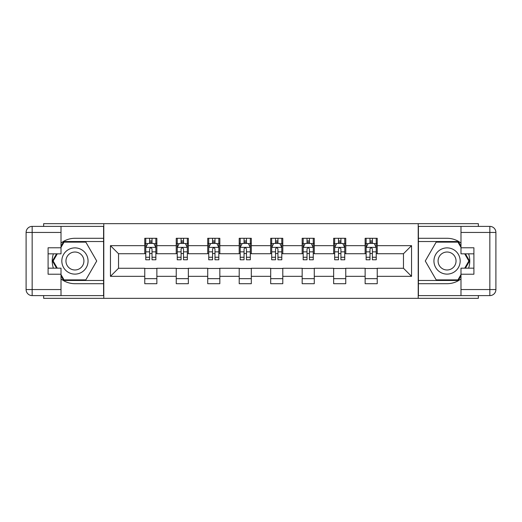 <?xml version="1.0" encoding="UTF-8"?>
<svg xmlns="http://www.w3.org/2000/svg" width="522" height="522" viewBox="0 0 522 522"><rect width="100%" height="100%" fill="white"/><g stroke="black" fill="none" stroke-linecap="round" stroke-linejoin="round"><path stroke-width="0.78" d="M43.659 295.609L43.659 298.336L478.341 298.336L478.341 295.609M478.341 226.391L478.341 223.664L418.207 223.664L418.207 298.336M418.207 223.664L43.659 223.664L43.659 226.391M103.793 298.336L103.793 223.664M377.236 245.66L377.236 238.3L365.132 238.3L365.132 245.66L345.76 245.66L345.76 238.3L333.649 238.3L333.649 245.66L314.277 245.66L314.277 238.3L302.166 238.3L302.166 245.66L282.793 245.66L282.793 238.3L270.69 238.3L270.69 245.66L251.31 245.66L251.31 238.3L239.207 238.3L239.207 245.66L219.834 245.66L219.834 238.3L207.723 238.3L207.723 245.66L188.351 245.66L188.351 238.3L176.24 238.3L176.24 245.66L156.868 245.66L156.868 238.3L144.764 238.3L144.764 245.66L110.455 245.66L110.455 276.34L118.527 268.262L144.764 268.262L144.764 283.7L156.868 283.7L156.868 268.262L176.24 268.262L176.24 283.7L188.351 283.7L188.351 268.262L207.723 268.262L207.723 283.7L219.834 283.7L219.834 268.262L239.207 268.262L239.207 283.7L251.31 283.7L251.31 268.262L270.69 268.262L270.69 283.7L282.793 283.7L282.793 268.262L302.166 268.262L302.166 283.7L314.277 283.7L314.277 268.262L333.649 268.262L333.649 283.7L345.76 283.7L345.76 268.262L365.132 268.262L365.132 283.7L377.236 283.7L377.236 268.262L403.473 268.262L403.473 253.738L377.236 253.738L377.236 245.66L411.545 245.66L411.545 276.34L377.236 276.34M365.132 276.34L345.76 276.34M333.649 276.34L314.277 276.34M302.166 276.34L282.793 276.34M270.69 276.34L251.31 276.34M239.207 276.34L219.834 276.34M207.723 276.34L188.351 276.34M176.24 276.34L156.868 276.34M144.764 276.34L110.455 276.34M365.132 245.66L365.132 253.738L345.76 253.738L345.76 245.66M333.649 245.66L333.649 253.738L314.277 253.738L314.277 245.66M302.166 245.66L302.166 253.738L282.793 253.738L282.793 245.66M270.69 245.66L270.69 253.738L251.31 253.738L251.31 245.66M239.207 245.66L239.207 253.738L219.834 253.738L219.834 245.66M207.723 245.66L207.723 253.738L188.351 253.738L188.351 245.66M176.24 245.66L176.24 253.738L156.868 253.738L156.868 245.66M144.764 245.66L144.764 253.738L118.527 253.738L110.455 245.66M118.527 253.738L118.527 268.262M411.545 276.34L403.473 268.262M403.473 253.738L411.545 245.66M144.764 243.343L145.768 243.343M149.605 243.343L152.026 243.343M155.863 243.343L156.868 243.343M144.764 253.535L145.768 253.535M149.605 253.535L152.026 253.535M155.863 253.535L156.868 253.535M144.764 268.465L156.868 268.465M144.764 278.657L156.868 278.657M176.24 268.465L188.351 268.465M176.24 278.657L188.351 278.657M176.24 243.343L177.252 243.343M181.088 243.343L183.509 243.343M187.339 243.343L188.351 243.343M176.24 253.535L177.252 253.535M181.088 253.535L183.509 253.535M187.339 253.535L188.351 253.535M207.723 268.465L219.834 268.465M207.723 278.657L219.834 278.657M207.723 243.343L208.735 243.343M212.565 243.343L214.986 243.343M218.822 243.343L219.834 243.343M207.723 253.535L208.735 253.535M212.565 253.535L214.986 253.535M218.822 253.535L219.834 253.535M239.207 268.465L251.31 268.465M239.207 278.657L251.31 278.657M239.207 243.343L240.211 243.343M244.048 243.343L246.469 243.343M250.306 243.343L251.31 243.343M239.207 253.535L240.211 253.535M244.048 253.535L246.469 253.535M250.306 253.535L251.31 253.535M270.69 268.465L282.793 268.465M270.69 278.657L282.793 278.657M270.69 243.343L271.694 243.343M275.531 243.343L277.952 243.343M281.789 243.343L282.793 243.343M270.69 253.535L271.694 253.535M275.531 253.535L277.952 253.535M281.789 253.535L282.793 253.535M302.166 268.465L314.277 268.465M302.166 278.657L314.277 278.657M302.166 243.343L303.178 243.343M307.014 243.343L309.435 243.343M313.265 243.343L314.277 243.343M302.166 253.535L303.178 253.535M307.014 253.535L309.435 253.535M313.265 253.535L314.277 253.535M333.649 268.465L345.76 268.465M333.649 278.657L345.76 278.657M333.649 243.343L334.661 243.343M338.491 243.343L340.912 243.343M344.748 243.343L345.76 243.343M333.649 253.535L334.661 253.535M338.491 253.535L340.912 253.535M344.748 253.535L345.76 253.535M365.132 268.465L377.236 268.465M365.132 278.657L377.236 278.657M365.132 243.343L366.137 243.343M369.974 243.343L372.395 243.343M376.231 243.343L377.236 243.343M365.132 253.535L366.137 253.535M369.974 253.535L372.395 253.535M376.231 253.535L377.236 253.535M152.026 240.923L149.605 240.923M155.863 257.261L152.026 257.261L152.026 259.786L155.863 259.786L155.863 247.48L153.84 243.441L147.785 243.441L145.768 247.48L145.768 259.786L149.605 259.786L149.605 257.261L145.768 257.261M145.768 247.48L145.768 238.3M155.863 247.48L155.863 238.3M149.605 243.441L149.605 238.3M152.026 238.3L152.026 243.441M152.026 257.261L152.026 248.994C151.217 247.435 150.414 247.435 149.605 248.994L149.605 257.261M81.497 249.64A13.115 13.115 0 0 0 63.58 254.442A13.115 13.115 0 0 0 68.375 272.36A13.115 13.115 0 0 0 86.3 267.558A13.115 13.115 0 0 0 81.497 249.64M79.429 253.222A8.978 8.978 0 0 0 67.162 256.511A8.978 8.978 0 0 0 70.444 268.778A8.978 8.978 0 0 0 82.711 265.489A8.978 8.978 0 0 0 79.429 253.222M61.015 247.382L64.043 242.13L85.83 242.13L96.727 261L85.83 279.87L64.043 279.87L61.015 274.618M57.283 268.164L53.146 261L57.283 253.836M453.625 249.64A13.115 13.115 0 0 0 435.7 254.442A13.115 13.115 0 0 0 440.503 272.36A13.115 13.115 0 0 0 458.42 267.558A13.115 13.115 0 0 0 453.625 249.64M451.556 253.222A8.978 8.978 0 0 0 439.289 256.511A8.978 8.978 0 0 0 442.571 268.778A8.978 8.978 0 0 0 454.838 265.489A8.978 8.978 0 0 0 451.556 253.222M460.985 274.618L457.957 279.87L436.17 279.87L425.273 261L436.17 242.13L457.957 242.13L460.985 247.382M464.717 253.836L468.854 261L464.717 268.164M61.015 278.931A22.7 22.7 0 0 0 74.94 283.7L103.591 283.7L103.591 295.609L32.155 295.609A6.055 6.055 0 0 1 26.1 289.553L26.1 232.447A6.055 6.055 0 0 1 32.155 226.391L61.015 226.391L61.015 253.836L48.096 253.836M61.015 226.391L103.591 226.391L103.591 238.3L74.94 238.3A22.7 22.7 0 0 0 61.015 243.069M53.394 253.836A22.7 22.7 0 0 0 53.394 268.164M103.591 283.7L103.591 238.3M48.096 268.164L61.015 268.164L61.015 295.609M61.015 247.78L48.096 247.78L48.096 274.22L61.015 274.22M103.591 241.523L63.691 241.523L61.015 246.169M61.015 275.831L63.691 280.477L103.591 280.477M56.585 253.836L52.448 261L56.585 268.164M460.985 243.069A22.7 22.7 0 0 0 447.06 238.3L418.409 238.3L418.409 226.391L489.845 226.391A6.055 6.055 0 0 1 495.9 232.447L495.9 289.553A6.055 6.055 0 0 1 489.845 295.609L460.985 295.609L460.985 268.164L473.904 268.164M460.985 295.609L418.409 295.609L418.409 283.7L447.06 283.7A22.7 22.7 0 0 0 460.985 278.931M468.606 268.164A22.7 22.7 0 0 0 468.606 253.836M418.409 238.3L418.409 283.7M473.904 253.836L460.985 253.836L460.985 226.391M460.985 274.22L473.904 274.22L473.904 247.78L460.985 247.78M418.409 280.477L458.309 280.477L460.985 275.831M460.985 246.169L458.309 241.523L418.409 241.523M465.415 268.164L469.552 261L465.415 253.836M183.509 240.923L181.088 240.923M187.339 257.261L183.509 257.261L183.509 259.786L187.339 259.786L187.339 247.48L185.323 243.441L179.268 243.441L177.252 247.48L177.252 259.786L181.088 259.786L181.088 257.261L177.252 257.261M177.252 247.48L177.252 238.3M187.339 247.48L187.339 238.3M181.088 243.441L181.088 238.3M183.509 238.3L183.509 243.441M183.509 257.261L183.509 248.994C182.7 247.435 181.891 247.435 181.088 248.994L181.088 257.261M214.986 240.923L212.565 240.923M218.822 257.261L214.986 257.261L214.986 259.786L218.822 259.786L218.822 247.48L216.806 243.441L210.751 243.441L208.735 247.48L208.735 259.786L212.565 259.786L212.565 257.261L208.735 257.261M208.735 247.48L208.735 238.3M218.822 247.48L218.822 238.3M212.565 243.441L212.565 238.3M214.986 238.3L214.986 243.441M214.986 257.261L214.986 248.994C214.183 247.435 213.374 247.435 212.565 248.994L212.565 257.261M246.469 240.923L244.048 240.923M250.306 257.261L246.469 257.261L246.469 259.786L250.306 259.786L250.306 247.48L248.289 243.441L242.234 243.441L240.211 247.48L240.211 259.786L244.048 259.786L244.048 257.261L240.211 257.261M240.211 247.48L240.211 238.3M250.306 247.48L250.306 238.3M244.048 243.441L244.048 238.3M246.469 238.3L246.469 243.441M246.469 257.261L246.469 248.994C245.666 247.435 244.857 247.435 244.048 248.994L244.048 257.261M277.952 240.923L275.531 240.923M281.789 257.261L277.952 257.261L277.952 259.786L281.789 259.786L281.789 247.48L279.766 243.441L273.711 243.441L271.694 247.48L271.694 259.786L275.531 259.786L275.531 257.261L271.694 257.261M271.694 247.48L271.694 238.3M281.789 247.48L281.789 238.3M275.531 243.441L275.531 238.3M277.952 238.3L277.952 243.441M277.952 257.261L277.952 248.994C277.143 247.435 276.34 247.435 275.531 248.994L275.531 257.261M309.435 240.923L307.014 240.923M313.265 257.261L309.435 257.261L309.435 259.786L313.265 259.786L313.265 247.48L311.249 243.441L305.194 243.441L303.178 247.48L303.178 259.786L307.014 259.786L307.014 257.261L303.178 257.261M303.178 247.48L303.178 238.3M313.265 247.48L313.265 238.3M307.014 243.441L307.014 238.3M309.435 238.3L309.435 243.441M309.435 257.261L309.435 248.994C308.626 247.435 307.817 247.435 307.014 248.994L307.014 257.261M340.912 240.923L338.491 240.923M344.748 257.261L340.912 257.261L340.912 259.786L344.748 259.786L344.748 247.48L342.732 243.441L336.677 243.441L334.661 247.48L334.661 259.786L338.491 259.786L338.491 257.261L334.661 257.261M334.661 247.48L334.661 238.3M344.748 247.48L344.748 238.3M338.491 243.441L338.491 238.3M340.912 238.3L340.912 243.441M340.912 257.261L340.912 248.994C340.109 247.435 339.3 247.435 338.491 248.994L338.491 257.261M372.395 240.923L369.974 240.923M376.231 257.261L372.395 257.261L372.395 259.786L376.231 259.786L376.231 247.48L374.215 243.441L368.16 243.441L366.137 247.48L366.137 259.786L369.974 259.786L369.974 257.261L366.137 257.261M366.137 247.48L366.137 238.3M376.231 247.48L376.231 238.3M369.974 243.441L369.974 238.3M372.395 238.3L372.395 243.441M372.395 257.261L372.395 248.994C371.592 247.435 370.783 247.435 369.974 248.994L369.974 257.261M155.81 247.376L145.821 247.376M145.768 243.683L147.667 243.683M153.964 243.683L155.863 243.683M149.605 251.852L145.768 251.852M155.863 251.852L152.026 251.852M152.026 242.208L149.605 242.208M61.015 232.447L32.155 232.447L32.155 289.553L61.015 289.553M26.1 232.447L32.155 232.447L32.155 226.391M32.155 295.609L32.155 289.553L26.1 289.553M460.985 289.553L489.845 289.553L489.845 232.447L460.985 232.447M495.9 289.553L489.845 289.553L489.845 295.609M489.845 226.391L489.845 232.447L495.9 232.447M187.294 247.376L177.304 247.376M177.252 243.683L179.15 243.683M185.447 243.683L187.339 243.683M181.088 251.852L177.252 251.852M187.339 251.852L183.509 251.852M183.509 242.208L181.088 242.208M218.77 247.376L208.78 247.376M208.735 243.683L210.627 243.683M216.924 243.683L218.822 243.683M212.565 251.852L208.735 251.852M218.822 251.852L214.986 251.852M214.986 242.208L212.565 242.208M250.253 247.376L240.264 247.376M240.211 243.683L242.11 243.683M248.407 243.683L250.306 243.683M244.048 251.852L240.211 251.852M250.306 251.852L246.469 251.852M246.469 242.208L244.048 242.208M281.736 247.376L271.747 247.376M271.694 243.683L273.593 243.683M279.89 243.683L281.789 243.683M275.531 251.852L271.694 251.852M281.789 251.852L277.952 251.852M277.952 242.208L275.531 242.208M313.22 247.376L303.23 247.376M303.178 243.683L305.076 243.683M311.373 243.683L313.265 243.683M307.014 251.852L303.178 251.852M313.265 251.852L309.435 251.852M309.435 242.208L307.014 242.208M344.696 247.376L334.706 247.376M334.661 243.683L336.553 243.683M342.85 243.683L344.748 243.683M338.491 251.852L334.661 251.852M344.748 251.852L340.912 251.852M340.912 242.208L338.491 242.208M376.179 247.376L366.19 247.376M366.137 243.683L368.036 243.683M374.333 243.683L376.231 243.683M369.974 251.852L366.137 251.852M376.231 251.852L372.395 251.852M372.395 242.208L369.974 242.208"/></g></svg>

